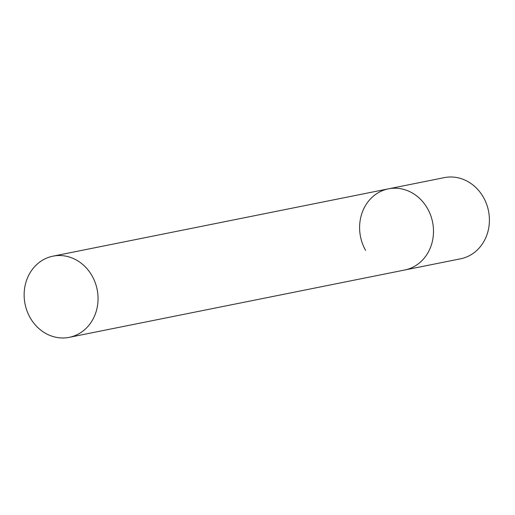 <?xml version="1.0" encoding="UTF-8"?>
<svg xmlns="http://www.w3.org/2000/svg" width="515" height="515" viewBox="0 0 515 515"><rect width="100%" height="100%" fill="white"/><g stroke="black" fill="none" stroke-linecap="round" stroke-linejoin="round"><path stroke-width="0.77" d="M365.592 250.342A41.393 36.771 78.7 0 1 388.407 188.851A41.393 36.771 78.7 0 1 427.514 208.53A41.393 36.771 78.7 0 1 404.693 270.014A41.393 36.771 -101.3 0 0 416.732 264.961A41.393 36.771 -101.3 0 0 430.592 215.141A41.393 36.771 -101.3 0 0 388.407 188.851L444.316 177.63A41.393 36.771 78.7 0 1 483.424 197.309A41.393 36.771 78.7 0 1 460.603 258.794L69.242 337.338A41.393 36.771 -101.3 0 0 81.28 332.278A41.393 36.771 -101.3 0 0 95.14 282.458A41.393 36.771 -101.3 0 0 52.948 256.167A41.393 36.771 -101.3 0 0 40.91 261.227A41.393 36.771 -101.3 0 0 27.05 311.047A41.393 36.771 -101.3 0 0 69.242 337.338M388.407 188.851L52.948 256.167"/></g></svg>
